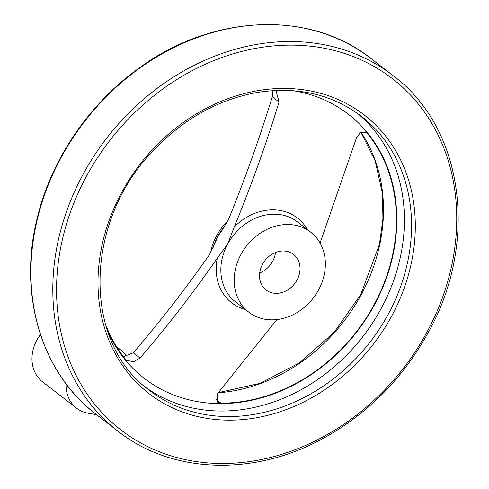 <?xml version="1.0" encoding="UTF-8"?>
<svg xmlns="http://www.w3.org/2000/svg" width="489" height="489" viewBox="0 0 489 489"><rect width="100%" height="100%" fill="white"/><g stroke="black" fill="none" stroke-linecap="round" stroke-linejoin="round"><path stroke-width="0.73" d="M272.44 90.648L272.3 96.773C259.586 138.13 244.94 179.157 228.363 219.848L221.664 230.942L217.764 236.389L215.301 242.605L209.445 254.69C185.044 289.451 159.652 322.159 133.271 352.832L123.387 356.597M105.239 323.516A166.352 139.224 -52.3 0 0 125.606 359.391L126.596 360.356L133.576 361.738L140.013 358.046C166.914 326.854 192.672 293.565 217.293 258.18L227.666 244.048L234.237 226.975C251.285 185.569 266.224 143.907 279.042 101.987L276.12 91.101L275.191 90.489M365.301 131.859L367.331 133.43L366.389 132.507L360.76 132.164L356.573 137.598L320.081 243.039M367.331 133.43A166.352 139.224 -52.3 0 1 373.963 304.977A166.352 139.224 -52.3 0 1 220.881 403.156L217.232 402.044L217.544 393.657L276.896 319.549M318.528 289.977A50.581 42.329 -52.3 0 1 248.822 312.178A50.581 42.329 -52.3 0 1 246.285 246.267A50.581 42.329 -52.3 0 1 310.711 232.159A50.581 42.329 -52.3 0 1 318.528 289.977M296.994 280.081A22.482 18.814 -52.3 0 1 266.01 289.946A22.482 18.814 -52.3 0 1 262.538 264.256A22.482 18.814 -52.3 0 1 293.522 254.39A22.482 18.814 -52.3 0 1 296.994 280.081M210.618 252.727A50.581 42.329 -52.3 0 1 227.898 220.832M259.677 273.003A22.482 18.814 127.7 0 0 275.521 252.52M96.559 414.66L88.485 413.303A36.528 30.575 -52.3 0 1 76.614 408.181A36.528 30.575 -52.3 0 1 66.058 383.834M117.238 347.807A36.528 30.575 -52.3 0 1 121.315 350.387A36.528 30.575 -52.3 0 1 126.999 356.487M76.614 408.181L42.549 381.83A36.528 30.575 -52.3 0 1 40.44 334.592M133.271 352.832L140.013 358.046M292.874 90.679A166.896 139.683 -52.3 0 1 374.293 305.099A166.896 139.683 -52.3 0 1 234.243 402.96A166.896 139.683 -52.3 0 1 107.397 330.46M245.399 309.531A53.637 44.89 -52.3 0 1 217.293 258.18M234.237 226.975A53.637 44.89 -52.3 0 1 307.294 229.518M272.3 96.773L279.042 101.987M213.021 247.917A50.581 42.329 -52.3 0 1 217.764 236.389A50.581 42.329 -52.3 0 1 225.111 225.765M248.822 312.178L235.484 301.86A50.581 42.329 -52.3 0 1 227.666 244.048A50.581 42.329 -52.3 0 1 297.379 221.847L310.711 232.159M357.789 113.65A173.21 144.964 -52.3 0 1 381.029 308.791A173.21 144.964 -52.3 0 1 145.942 387.52M388.18 314.323A173.21 144.964 -52.3 0 1 149.463 390.35C81.712 341.897 83.857 220.411 154.396 149.432C184.597 118.1 219.31 99.035 258.534 92.25C297.966 86.394 332.257 94.426 361.414 116.345A173.21 144.964 -52.3 0 1 388.18 314.323M391.555 316.255A176.016 147.311 -52.3 0 1 116.865 356.542A176.016 147.311 -52.3 0 1 261.542 90.074A176.016 147.311 -52.3 0 1 391.555 316.255M426.787 332.441A221.988 185.789 -52.3 0 1 80.355 383.248A221.988 185.789 -52.3 0 1 262.819 47.182A221.988 185.789 -52.3 0 1 426.787 332.441M117.892 431.157A224.799 188.137 -52.3 0 1 106.62 138.234A224.799 188.137 -52.3 0 1 392.979 75.538C463.768 127.843 479.159 242.183 428.04 332.838C402.453 379.048 367.105 414.446 322 439.03C253.07 476.61 171.419 473.566 117.892 431.157L95.997 414.22A224.799 188.137 -52.3 0 1 84.725 121.296A224.799 188.137 -52.3 0 1 371.084 58.601L392.979 75.538M360.864 132.109A166.352 139.224 -52.3 0 1 361.029 294.971A166.352 139.224 -52.3 0 1 218.271 392.777M215.588 399.061L220.881 403.156M95.997 414.22C41.504 373.07 18.038 294.806 37.091 218.644C50.899 160.184 88.509 104.426 138.167 68.753C211.749 14.053 309.879 9.615 371.084 58.601M218.442 392.569L260.014 383.37L299.574 362.795L334.036 332.428L360.717 294.623L379.397 244.531L382.93 218.821L382.435 193.601L375.222 160.93L360.827 132.128M116.535 346.695L121.315 350.387"/></g></svg>
